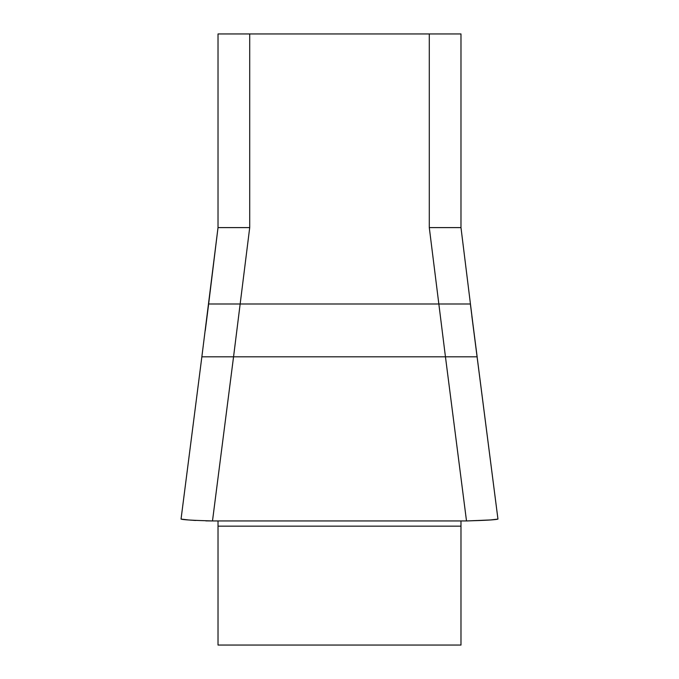 <?xml version="1.0" encoding="UTF-8"?>
<svg xmlns="http://www.w3.org/2000/svg" width="679" height="679" viewBox="0 0 679 679"><rect width="100%" height="100%" fill="white"/><g stroke="black" fill="none" stroke-linecap="round" stroke-linejoin="round"><path stroke-width="1.02" d="M218.018 520.946L218.018 645.05L460.982 645.05L460.982 520.946M218.018 227.855L218.018 33.95L460.982 33.95L460.982 227.855M188.015 519.902L181.047 519.079C182.77 519.783 193.26 520.411 212.493 520.946L466.507 520.946C485.706 520.411 496.188 519.783 497.953 519.079L471.854 316.142M181.047 519.079L201.858 356.815L233.551 356.815L212.493 520.946M491.282 519.936L466.507 520.946L445.449 356.815L477.108 356.815L497.953 519.079M249.711 33.95L249.711 227.609L233.551 356.815L445.449 356.815L429.289 227.609L429.289 33.95M205.27 330.495L208.657 303.997L461.533 303.997M194.576 520.411L190.205 520.089M249.711 227.609L218.018 227.609L201.858 356.815M473.73 330.495L460.982 227.609L429.289 227.609M490.976 519.902L497.588 519.138M490.577 519.936L467.245 520.946M467.211 520.946L466.532 520.946M212.315 520.946L205.745 520.878M195.688 520.479L189.008 519.987M184.332 519.511L183.186 519.367M233.992 353.369L233.551 356.815L218.018 356.815M470.343 303.997L438.676 303.997M218.018 526.157L460.982 526.157M218.018 227.609L208.631 303.997M470.369 303.997L477.142 356.815M188.423 519.936L187.718 519.936"/></g></svg>
